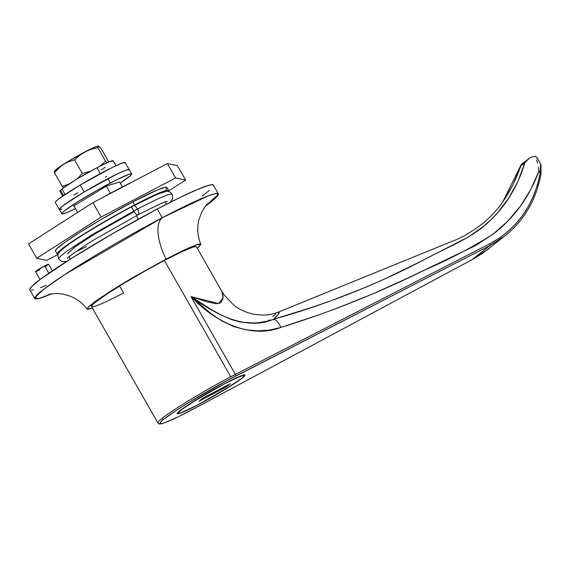 <?xml version="1.0" encoding="UTF-8"?>
<svg xmlns="http://www.w3.org/2000/svg" width="570" height="570" viewBox="0 0 570 570"><rect width="100%" height="100%" fill="white"/><g stroke="black" fill="none" stroke-linecap="round" stroke-linejoin="round"><path stroke-width="0.85" d="M48.813 273.237L44.624 265.884A7.545 0.556 150.3 0 0 35.518 271.655L44.624 265.884L48.813 273.237M119.8 188.549L119.565 188.385A52.825 3.883 150.3 0 0 104.039 196.828L119.8 188.549M69.447 217.697L78.482 211.912A52.825 3.883 150.3 0 0 69.889 217.405M34.799 298.538A105.65 7.773 -29.7 0 0 51.842 293.707L38.81 298.53L34.905 297.533L43.869 289.132L64.795 274.562L162.272 217.74A40.249 17.136 -117.7 0 0 166.07 259.086L184.438 249.895L196.643 244.787L199.814 244.031L200.832 244.537L197.327 248.392L200.804 244.331L196.636 244.787L187.615 248.435L166.07 259.086A40.249 17.136 62.3 0 1 162.272 217.74L157.299 209.019A105.65 7.773 150.3 0 0 29.825 289.817L34.799 298.538A105.65 7.773 -29.7 0 1 162.272 217.74L208.371 195.802L215.752 193.551L218.417 194.242L205.506 206.055A105.65 7.773 -29.7 0 0 218.339 193.843L213.372 185.129A105.65 7.773 150.3 0 0 157.299 209.019L113.188 233.337L71.065 258.63L40.876 278.922L31.628 286.625L29.747 289.432L30.132 290.087M138.368 219.186L136.38 215.695L138.368 219.186M133.686 210.978L131.599 207.316M123.576 292.959L119.593 285.983L123.576 292.959A60.37 4.439 -29.7 0 1 91.535 306.61A60.37 4.439 -29.7 0 1 164.374 260.44A60.37 4.439 -29.7 0 1 196.415 246.789L221.744 291.199L223.112 296.649L222.792 299.122L220.832 302.449L219.628 303.24L216.123 303.717L206.874 301.765L191.007 296.592L235.382 374.397L489.787 243.753L499.299 238.132L508.048 231.427L515.95 223.696L522.918 215.04L528.882 205.542L533.776 195.303L537.546 184.438L540.153 173.052L538.949 170.936L530.784 189.511L520.303 206.311L507.578 221.36L493.022 234.22L476.947 244.694L472.687 246.938L407.379 278.274L372.132 294.17L336.122 308.577L317.839 315.203L280.832 327.451L269.517 330.059L257.761 330.885L245.649 329.781L233.657 326.56L222.058 321.038L211.214 313.771L191.007 296.592L218.545 303.568L223.034 297.96L221.915 291.491M202.321 196.023L209.318 190.444M213.451 185.514L213.066 184.858L209.667 185.065L198.303 189.119L180.327 197.341L157.299 209.019L162.272 217.74A105.65 7.773 -29.7 0 1 218.339 193.843M31.4 290.244L33.53 289.888M40.313 287.665L46.241 285.257M166.07 259.086L119.971 285.278L95.653 301.145L88.856 306.546L87.189 309.139L92.447 308.213L88.136 309.36L87.11 308.862L88.279 307.123L96.9 300.255L112.689 289.795L133.238 277.341L166.07 259.086M196.458 247.01L195.517 246.546L192.596 247.238L181.324 251.954L164.374 260.44L144.31 271.398L124.203 283.162L107.103 293.942L95.61 302.1L92.561 304.786L91.542 306.624M132.938 181.645L119.565 188.385A52.825 3.883 150.3 0 1 132.938 181.645M48.628 264.181A7.545 0.556 150.3 0 0 44.624 265.884L48.635 264.209L52.397 270.786M48.5 264.409L47.502 265.2M46.683 265.762L45.686 266.411M39.522 269.952L38.39 270.529M37.406 271.014L35.511 271.626L40.028 279.564M197.918 404.871L223.86 390.194L242.321 377.967L244.986 375.195L242.492 375.345L224.267 383.867A38.988 2.864 -29.7 0 1 244.958 375.053A38.988 2.864 -29.7 0 1 197.918 404.871A38.988 2.864 -29.7 0 1 177.22 413.685A38.988 2.864 -29.7 0 1 224.267 383.867L198.324 398.544L179.856 410.778L177.192 413.542L179.692 413.393L197.918 404.871M195.845 407.757A1.511 0.506 -118.2 0 0 195.873 407.742A1.511 0.506 -118.2 0 0 195.916 407.721A58.86 4.332 -29.7 0 1 163.939 419.135A1.511 1.361 -128.6 0 1 161.987 418.466A60.37 4.439 150.3 0 0 157.961 423.047M230.743 376.806L164.374 260.44L230.743 376.806A60.37 4.439 -29.7 0 1 235.382 374.397L191.007 296.592C215.374 322.649 250.9 338.958 280.832 327.451C330.65 312.025 378.644 292.859 424.821 269.966C448.618 259.728 471.354 247.815 493.022 234.22C514.062 218.132 529.366 197.035 538.949 170.936L540.153 173.052L540.474 171.755L541.115 166.162L540.645 164.039L540.153 173.052C533.898 205.414 517.111 228.983 489.787 243.753L235.382 374.397A60.37 4.439 150.3 0 0 230.743 376.806A60.37 4.439 150.3 0 0 161.987 418.466A60.37 4.439 -29.7 0 1 230.743 376.806M489.081 248.534L472.345 259.528L195.916 407.721A1.511 0.506 61.8 0 1 195.881 407.742C178.916 416.805 167.509 422.128 161.659 423.724C159.636 424.166 158.382 423.916 157.904 422.976A60.37 4.439 -29.7 0 1 161.987 418.466A1.511 1.361 51.4 0 0 163.939 419.135L176.045 410.585L189.226 402.249L225.656 381.344L489.908 245.528L472.345 259.528L195.916 407.721L177.412 417.19L164.687 422.748L161.225 423.731L159.928 423.432L160.84 421.878L163.939 419.135A58.86 4.332 -29.7 0 1 235.503 376.172A1.511 0.77 -117.2 0 0 235.382 374.397A1.511 0.77 62.8 0 1 235.503 376.172L489.908 245.528L472.345 259.528L482.826 253.151L505.447 235.495L499.534 239.835L489.908 245.528A1.511 0.77 -117.2 0 0 489.787 243.753A1.511 0.77 62.8 0 1 489.908 245.528L505.255 235.645M221.744 291.199L224.053 294.84L233.472 304.843C240.576 310.372 248.47 313.664 257.156 314.726L262.749 315.046C265.128 315.132 271.541 314.761 278.623 312.018L452.559 241.124C460.767 238.324 470.763 232.482 482.541 223.597C490.913 216.657 497.653 209.425 502.761 201.901L512.558 185.606L521.222 165.428L524.977 162.436L518.03 181.224L508.711 198.118L497.218 213.159L490.713 219.942L483.816 226.126L468.789 236.757L418.594 262.506L384.251 279.143L366.624 286.931L330.279 301.06L311.612 307.451L273.6 319.286C276.778 316.336 278.63 314.213 279.165 312.923L279.2 311.925L278.089 312.289L279.2 311.925M275.873 313.856L272.716 316.557M269.118 319.848L268.755 320.19M506.345 234.769L505.447 235.495C524.457 220.034 536.313 199.464 541.016 173.779A1.511 0.606 -170.1 0 0 540.153 173.052A1.511 0.606 9.9 0 1 541.016 173.772A1.511 0.606 9.9 0 1 540.923 173.943L540.845 174.406M521.757 164.26L521.158 165.45L522.832 164.595L529.295 158.246L532.223 156.807L535.536 156.287L537.325 158.211L540.645 164.025M537.574 158.688L535.536 156.287L532.223 156.807L529.295 158.246L521.422 164.452M538.329 167.088L538.949 170.936L538.329 167.088M536.634 159.75L537.56 163.355L536.634 159.75M73.922 205.834L77.677 212.411L73.922 205.834M110.395 193.301L106.341 186.191L110.395 193.301M119.486 181.823L122.386 186.91L119.486 181.823M278.873 311.961L278.452 314.091L273.6 319.286L268.819 320.789L258.858 322.67L253.671 323.026L240.768 322.093L232.197 319.82L221.595 315.288L211.32 309.553L191.007 296.592C220.49 318.238 248.926 329.838 273.6 319.286A12.576 6.234 72.6 0 1 280.832 327.451C278.808 322.812 276.393 320.091 273.6 319.286C327.322 304.088 377.589 284.188 424.408 259.571C447.97 246.774 472.822 237.811 489.659 220.953C506.245 205.335 518.023 185.827 524.977 162.436L528.012 159.208M521.073 164.951C516.684 178.225 510.578 190.537 502.761 201.901L521.208 164.68M521.03 165.243L521.101 164.858M472.281 259.564A1.511 0.506 -118.2 0 0 472.316 259.549L488.005 249.382M540.923 173.943A1.511 0.606 -170.1 0 0 541.016 173.772L541.023 164.858A1.511 1.304 161.1 0 0 540.887 164.595L540.645 164.039M165.785 189.326L166.924 187.623L165.927 187.131L157.726 189.81L132.831 201.894A64.146 4.717 150.3 0 0 55.44 250.95L57.178 253.999A64.146 4.717 -29.7 0 1 134.57 204.944L132.831 201.894L100.634 219.799L80.477 232.011L64.994 242.271L56.537 249.012L55.447 250.964M168.62 190.437L166.875 187.388A64.146 4.717 150.3 0 0 132.831 201.894L134.57 204.944A64.146 4.717 -29.7 0 1 168.62 190.437A64.146 4.717 -29.7 0 1 168.285 191.484L168.663 190.672L167.666 190.181L164.559 190.921L152.589 195.93L134.57 204.944L113.259 216.593L82.215 235.061L66.733 245.321L58.275 252.061L57.135 253.764L58.247 254.248A64.146 4.717 -29.7 0 1 57.178 253.999M185.613 180.063L168.592 190.95L185.613 180.063L177.412 165.678L167.38 163.554L175.589 177.94L185.613 180.063L175.589 177.94L167.38 163.554L92.924 202.663L101.132 217.049L175.589 177.94L101.132 217.049L92.924 202.663L28.5 243.896L36.701 258.281L101.132 217.049L36.701 258.281L28.5 243.896L92.924 202.663L167.38 163.554L177.412 165.678L185.613 180.063M58.204 254.377L46.733 260.397L36.701 258.281L46.733 260.397L58.204 254.377M167.267 201.445L167.259 201.445C166.732 200.783 157.021 205.229 138.125 214.776A5.03 2.145 -117.7 0 0 137.484 208.969L158.895 198.374L167.915 194.712L172.197 194.178L167.915 194.712L158.895 198.374L137.484 208.969A5.03 2.145 62.3 0 1 138.104 214.783A5.03 2.145 62.3 0 1 134.085 211.677L95.261 233.721L74.684 247.131L67.317 253.999M137.484 208.969L91.599 235.025L67.288 250.864L60.392 256.315L58.575 258.98L60.392 256.315L67.288 250.864L91.599 235.025L137.484 208.969A5.03 2.145 -117.7 0 0 133.465 205.856A5.03 2.145 62.3 0 1 137.484 208.969M86.348 246.753L76.145 251.513L86.348 246.753M129.069 170.152L129.084 169.482L125.136 170.444L116.494 174.313L84.146 191.997A40.249 2.957 -29.7 0 1 129.212 169.589A40.249 2.957 150.3 0 0 107.851 178.695A40.249 2.957 150.3 0 0 59.294 209.475A40.249 2.957 -29.7 0 1 84.146 191.997L80.171 185.022A40.249 2.957 150.3 0 0 55.319 202.5L61.781 213.835A40.249 2.957 -29.7 0 1 110.338 183.056L107.851 178.695L110.338 183.056A40.249 2.957 -29.7 0 1 131.698 173.95A40.249 2.957 -29.7 0 1 120.22 183.12L131.014 175.168L131.734 174.099L129.155 174.256L116.365 179.956L96.964 190.359L77.492 201.951L64.503 210.829L62.465 212.617L61.752 213.686L62.379 213.992L67.524 212.311L75.511 208.62A40.249 2.957 -29.7 0 1 61.781 213.835M73.373 206.169L106.597 186.034L73.373 206.169M119.558 181.951L106.597 186.034L119.558 181.951M61.838 209.176L59.266 209.325L62.016 206.468L75.005 197.59L87.652 189.931L107.851 178.695L119.159 173.038L126.668 169.896L129.248 169.739M125.094 163.184L125.108 162.507L121.161 163.469L112.518 167.338L80.171 185.022L84.146 191.997L63.42 205.385L59.437 208.912L59.43 209.589L60.755 209.489M131.698 173.95L125.236 162.621A40.249 2.957 150.3 0 0 80.171 185.022L59.444 198.41L56.808 200.519L55.461 201.937L55.447 202.614M73.737 194.926L77.862 192.774M105.393 177.071L106.725 176.251M60.071 191.335L60.541 190.173L63.569 195.489L60.541 190.173A30.687 2.259 150.3 0 0 59.893 191.228L62.671 196.101M115.988 165.692L113.209 160.818A30.687 2.259 150.3 0 0 96.921 167.758L100.27 173.636L96.921 167.758L108.827 161.98L113.23 160.932M61.966 188.934L76.501 179.308L96.921 167.758A30.687 2.259 150.3 0 0 61.966 188.934L65.108 194.448L61.966 188.934M105.293 167.259L101.225 169.881M60.541 190.173L62.166 189.29L60.541 190.173M54.585 171.192L54.449 172.76L62.173 186.297L68.564 184.288L62.173 186.297L63.755 187.886L62.173 186.297L54.449 172.76L60.919 166.141L68.364 161.282L90.032 149.304L96.864 146.319L98.475 146.219M56.345 170.865L55.447 171.114M55.383 171.363L54.734 170.964L55.518 169.967L63.405 164.367L68.792 161.638L74.585 159.871L79.501 155.446L85.108 151.82L91.264 149.262L97.848 147.651L97.812 146.397L98.304 146.034L100.983 148.314L108.728 162.023M98.268 146.611L97.691 147.21M98.161 146.027L98.19 146.027A25.151 1.853 150.3 0 0 98.161 146.027A25.151 1.853 150.3 0 0 85.108 151.82A25.151 1.853 150.3 0 0 63.405 164.367A25.151 1.853 150.3 0 0 54.82 170.743L54.485 171.306M97.983 146.091L100.983 148.314L108.706 161.859M54.905 171.142L54.414 171.499L54.449 172.76L58.61 168.15L63.405 164.367L68.792 161.638L74.585 159.871L82.308 173.415L77.185 178.895L82.308 173.415L74.585 159.871L79.501 155.446L85.108 151.82L91.264 149.262L97.848 147.651L105.571 161.189L99.793 166.269L105.571 161.189L97.848 147.651L97.812 146.397L98.304 146.034M90.302 171.328L82.308 173.415L90.295 171.328M107.16 162.778L105.571 161.189L107.16 162.778M224.095 384.002L224.095 384.002A38.489 2.829 -29.7 0 1 244.523 375.302A38.489 2.829 -29.7 0 1 198.089 404.736A38.489 2.829 -29.7 0 1 177.662 413.435A38.489 2.829 -29.7 0 1 224.095 384.002L192.681 402.078L183.39 408.227L177.633 413.3L180.099 413.15L183.148 411.982L198.089 404.736L229.496 386.659L241.922 378.174L244.551 375.445L243.953 375.146L234.904 378.594L224.095 384.002M226.468 386.823L199.058 401.216L202.97 398.102L230.373 383.71L226.468 386.823L199.058 401.216L202.97 398.102L230.373 383.71L226.468 386.823L225.998 386.004L226.468 386.823M70.252 259.143L68.97 256.892M63.911 248.028L63.648 247.565M207.516 203.789C206.504 204.409 204.552 207.224 201.666 212.239L198.973 219.614C196.921 227.879 197.526 236.115 200.804 244.331M87.189 309.139C82.664 303.212 77.028 298.894 70.281 296.179L63.213 294.106L56.43 293.429L48.87 294.277M166.39 204.302L165.108 202.058M157.904 422.976L90.616 305M195.881 407.742L472.316 259.549M169.86 202.535L171.698 200.448L172.71 198.303L172.197 194.178C170.316 191.862 168.264 190.957 166.041 191.456L156.757 194.52L133.444 205.87C109.932 218.167 80.049 236.037 67.203 245.528C59.031 251.74 58.454 252.959 57.955 255.303L58.575 258.98L61.425 261.388L64.724 261.701L66.961 261.231M138.125 214.776L95.803 238.823C82.728 246.611 68.5 256.635 67.338 258.438L67.346 258.431M177.655 413.428L177.434 413.036M244.516 375.288L244.295 374.903"/></g></svg>

